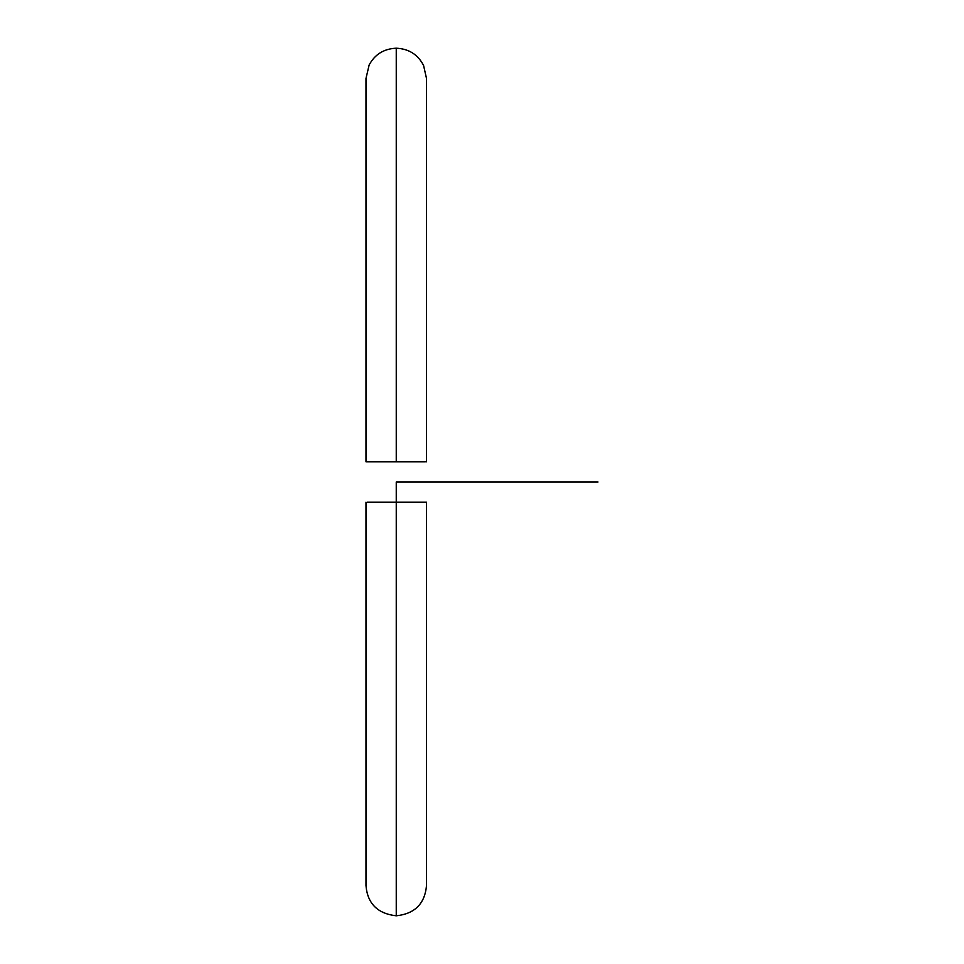 <?xml version="1.0" encoding="UTF-8"?>
<svg xmlns="http://www.w3.org/2000/svg" width="964" height="964" viewBox="0 0 964 964"><rect width="100%" height="100%" fill="white"/><g stroke="black" fill="none" stroke-linecap="round" stroke-linejoin="round"><path stroke-width="1.45" d="M598.017 482L396.252 482L396.252 502.172C365.754 502.172 350.004 502.172 396.252 502.172C442.488 502.172 426.739 502.172 396.252 502.172L396.252 915.8L396.252 502.172C442.488 502.172 426.751 502.172 396.252 502.172C365.754 502.172 350.004 502.172 396.252 502.172L368.838 502.172M426.51 884.325L426.51 502.172L424.654 502.172M423.654 461.828L396.252 461.828C426.739 461.828 442.488 461.828 396.252 461.828C350.004 461.828 365.754 461.828 396.252 461.828C426.751 461.828 442.488 461.828 396.252 461.828L396.252 48.2L396.252 461.828C365.754 461.828 350.004 461.828 396.252 461.828C350.004 461.828 365.754 461.828 396.252 461.828L412.58 461.828M426.51 80.735L426.51 461.828L426.51 78.458L423.57 65.456C417.93 54.55 408.82 48.803 396.252 48.2C383.877 48.766 374.839 54.382 369.128 65.022L365.983 78.47L365.983 461.828L367.838 461.828M365.983 502.172L365.983 885.53C367.441 903.545 377.527 913.643 396.252 915.8C414.785 913.824 424.871 903.738 426.51 885.53M426.51 502.172L426.51 876.746M365.983 461.828L365.983 78.47"/></g></svg>
